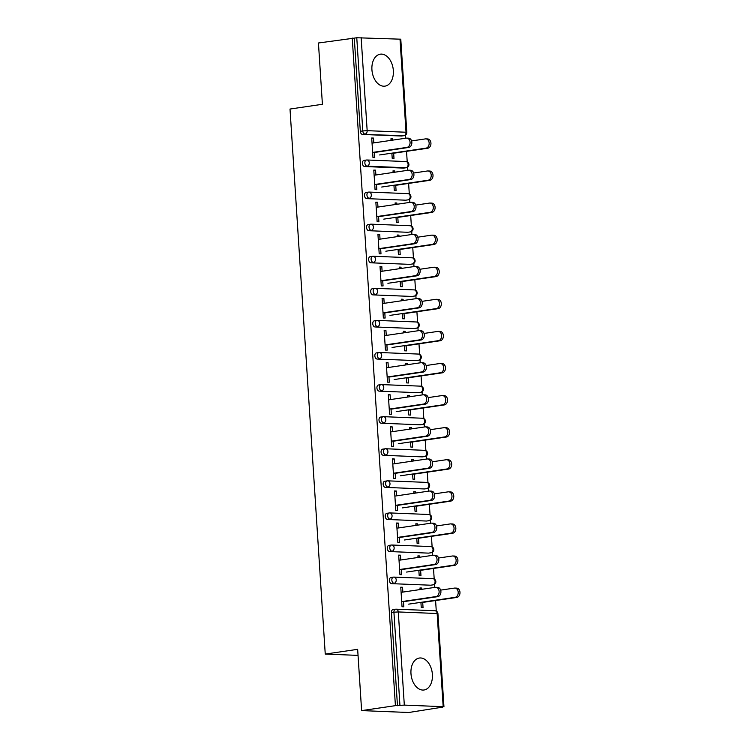 <?xml version="1.0" encoding="UTF-8"?>
<svg xmlns="http://www.w3.org/2000/svg" width="750" height="750" viewBox="0 0 750 750"><rect width="100%" height="100%" fill="white"/><g stroke="black" fill="none" stroke-linecap="round" stroke-linejoin="round"><path stroke-width="1.12" d="M432.394 674.447A16.144 10.613 81.7 0 0 419.344 658.041A16.144 10.613 81.7 0 0 410.972 673.584A16.144 10.613 81.7 0 0 424.022 689.991A16.144 10.613 81.7 0 0 432.394 674.447M393.347 70.594A16.144 10.613 81.7 0 0 380.287 54.188A16.144 10.613 81.7 0 0 371.925 69.731A16.144 10.613 81.7 0 0 384.975 86.137A16.144 10.613 81.7 0 0 393.347 70.594M442.509 707.541L440.447 707.456L443.175 706.678L404.316 705.112L395.409 705.656L361.613 710.606L408.712 712.5L442.481 707.166M436.275 611.091L435.591 600.534M434.738 587.409L434.541 584.306M434.194 579.009L433.519 568.444M432.666 555.328L432.469 552.216M432.122 546.928L431.438 536.362M430.594 523.247L430.387 520.134M430.05 514.837L429.366 504.272M428.512 491.156L428.316 488.053M427.969 482.756L427.294 472.191M426.441 459.075L426.244 455.963M425.897 450.666L425.212 440.109M424.369 426.984L424.163 423.881M423.825 418.584L423.141 408.019M422.288 394.903L422.091 391.791M421.753 386.503L421.069 375.938M420.216 362.822L420.019 359.709M419.672 354.413L418.988 343.847M418.144 330.731L417.938 327.628M417.6 322.331L416.916 311.766M416.072 298.65L415.866 295.538M415.528 290.241L414.844 279.684M413.991 266.559L413.794 263.456M413.447 258.159L412.762 247.594M411.919 234.478L411.713 231.366M411.375 226.078L410.691 215.512M409.847 202.397L409.641 199.284M409.303 193.987L408.619 183.422M407.766 170.306L407.569 167.194M407.222 161.906L406.537 151.341M405.694 138.225L405.497 135.113M361.613 710.606L357.656 649.322L325.247 654.075L358.05 655.388M325.247 654.075L290.006 109.041L322.406 104.287L318.441 42.994L354.3 38.119L360.319 131.287L362.794 130.931L356.766 37.753L354.3 38.119M356.766 37.753L400.781 39.197L406.809 132.366L406.022 132.234L400.003 39.056M395.409 705.656L352.238 38.034M374.409 152.156L374.766 157.613L372.975 157.537L371.709 138L373.5 138.075L371.737 138.338M391.041 140.372L390.938 138.778L392.719 138.844L390.956 139.106M391.866 153.159L392.203 158.316L393.984 158.381L393.656 153.234M373.809 142.903L373.5 138.075M392.803 140.109L392.719 138.844M430.988 585.131A3.103 2.044 -98.3 0 1 430.744 585.197A3.103 2.044 -98.3 0 1 430.491 585.206L391.631 583.65A3.103 2.044 -98.3 0 1 389.372 580.481A3.103 2.044 -98.3 0 1 390.984 577.491A3.103 2.044 -98.3 0 1 391.228 577.481M397.472 705.731L391.444 612.562A3.103 2.044 -98.3 0 1 393.056 609.572A3.103 2.044 -98.3 0 1 393.309 609.562M401.934 135.947A3.103 2.044 -98.3 0 1 401.691 136.003A3.103 2.044 -98.3 0 1 401.438 136.022L362.578 134.456A3.103 2.044 -98.3 0 1 360.319 131.287M400.781 560.006L400.472 555.178L398.691 555.112L399.947 574.65L401.737 574.716L401.381 569.259M418.012 557.475L417.909 555.881L419.7 555.956L417.928 556.209M418.837 570.262L419.175 575.419L420.956 575.494L420.628 570.337M419.775 557.222L419.7 555.956M426.834 520.969A3.103 2.044 -98.3 0 1 426.591 521.025A3.103 2.044 -98.3 0 1 426.337 521.034L387.478 519.478A3.103 2.044 -98.3 0 1 385.219 516.309A3.103 2.044 -98.3 0 1 386.831 513.319A3.103 2.044 -98.3 0 1 387.084 513.309M396.637 495.834L396.319 491.006L394.537 490.941L395.803 510.478L397.584 510.553L397.228 505.087M413.869 493.303L413.766 491.709L415.547 491.784L413.784 492.038M414.694 506.091L415.022 511.247L416.812 511.322L416.475 506.166M415.631 493.05L415.547 491.784M422.681 456.797A3.103 2.044 -98.3 0 1 422.438 456.853A3.103 2.044 -98.3 0 1 422.194 456.872L383.334 455.306A3.103 2.044 -98.3 0 1 381.075 452.137A3.103 2.044 -98.3 0 1 382.678 449.147A3.103 2.044 -98.3 0 1 382.931 449.137M392.484 431.663L392.175 426.844L390.384 426.769L391.65 446.306L393.431 446.381L393.084 440.916M409.716 429.141L409.613 427.538L411.394 427.613L409.631 427.875M410.541 441.928L410.878 447.075L412.659 447.15L412.322 441.994M411.478 428.878L411.394 427.613M418.538 392.625A3.103 2.044 -98.3 0 1 418.294 392.681A3.103 2.044 -98.3 0 1 418.041 392.7L379.181 391.134A3.103 2.044 -98.3 0 1 376.922 387.966A3.103 2.044 -98.3 0 1 378.534 384.984A3.103 2.044 -98.3 0 1 378.778 384.966M388.331 367.491L388.022 362.672L386.241 362.597L387.497 382.134L389.288 382.209L388.931 376.753M405.562 364.969L405.459 363.375L407.25 363.441L405.487 363.703M406.388 377.756L406.725 382.913L408.506 382.978L408.178 377.822M407.325 364.706L407.25 363.441M414.384 328.453A3.103 2.044 -98.3 0 1 414.141 328.519A3.103 2.044 -98.3 0 1 413.888 328.528L375.028 326.962A3.103 2.044 -98.3 0 1 372.769 323.803A3.103 2.044 -98.3 0 1 374.381 320.812A3.103 2.044 -98.3 0 1 374.634 320.794M384.188 303.328L383.869 298.5L382.087 298.425L383.353 317.972L385.134 318.038L384.788 312.581M401.419 300.797L401.316 299.203L403.097 299.269L401.334 299.531M402.244 313.584L402.572 318.741L404.363 318.806L404.025 313.659M403.181 300.534L403.097 299.269M410.241 264.281A3.103 2.044 -98.3 0 1 409.997 264.347A3.103 2.044 -98.3 0 1 409.744 264.356L370.884 262.8A3.103 2.044 -98.3 0 1 368.625 259.631A3.103 2.044 -98.3 0 1 370.228 256.641A3.103 2.044 -98.3 0 1 370.481 256.631M380.034 239.156L379.725 234.328L377.934 234.262L379.2 253.8L380.991 253.866L380.634 248.409M397.266 236.625L397.162 235.031L398.944 235.106L397.181 235.359M398.091 249.413L398.428 254.569L400.209 254.644L399.881 249.488M399.028 236.372L398.944 235.106M406.088 200.119A3.103 2.044 -98.3 0 1 405.844 200.175A3.103 2.044 -98.3 0 1 405.591 200.184L366.731 198.628A3.103 2.044 -98.3 0 1 364.472 195.459A3.103 2.044 -98.3 0 1 366.084 192.469A3.103 2.044 -98.3 0 1 366.328 192.459M375.881 174.984L375.572 170.156L373.791 170.091L375.056 189.628L376.837 189.703L376.481 184.238M393.113 172.453L393.009 170.859L394.8 170.934L393.038 171.188M393.947 185.241L394.275 190.397L396.066 190.472L395.728 185.316M394.875 172.2L394.8 170.934M404.016 168.028A3.103 2.044 -98.3 0 1 403.772 168.094A3.103 2.044 -98.3 0 1 403.519 168.103L364.659 166.537A3.103 2.044 -98.3 0 1 362.4 163.378A3.103 2.044 -98.3 0 1 364.003 160.388A3.103 2.044 -98.3 0 1 364.256 160.369M395.194 204.544L395.091 202.941L396.872 203.016L395.109 203.278M396.019 217.331L396.347 222.487L398.137 222.553L397.8 217.397M396.956 204.281L396.872 203.016M377.963 207.066L377.644 202.247L375.863 202.172L377.128 221.709L378.909 221.784L378.562 216.328M408.159 232.2A3.103 2.044 -98.3 0 1 407.916 232.256A3.103 2.044 -98.3 0 1 407.662 232.275L368.803 230.709A3.103 2.044 -98.3 0 1 366.544 227.541A3.103 2.044 -98.3 0 1 368.156 224.559A3.103 2.044 -98.3 0 1 368.409 224.541M399.337 268.716L399.234 267.113L401.025 267.188L399.262 267.45M400.172 281.503L400.5 286.65L402.281 286.725L401.953 281.569M401.1 268.453L401.025 267.188M382.106 271.238L381.797 266.419L380.016 266.344L381.272 285.881L383.062 285.956L382.706 280.491M412.312 296.372A3.103 2.044 -98.3 0 1 412.069 296.428A3.103 2.044 -98.3 0 1 411.816 296.447L372.956 294.881A3.103 2.044 -98.3 0 1 370.697 291.713A3.103 2.044 -98.3 0 1 372.309 288.722A3.103 2.044 -98.3 0 1 372.553 288.712M403.491 332.878L403.387 331.284L405.169 331.359L403.406 331.613M404.316 345.666L404.653 350.822L406.434 350.897L406.106 345.741M405.253 332.625L405.169 331.359M386.259 335.409L385.95 330.581L384.159 330.516L385.425 350.053L387.216 350.128L386.859 344.662M416.466 360.544A3.103 2.044 -98.3 0 1 416.212 360.6A3.103 2.044 -98.3 0 1 415.969 360.609L377.109 359.053A3.103 2.044 -98.3 0 1 374.85 355.884A3.103 2.044 -98.3 0 1 376.453 352.894A3.103 2.044 -98.3 0 1 376.706 352.884M407.644 397.05L407.541 395.456L409.322 395.531L407.559 395.784M408.469 409.838L408.797 414.994L410.587 415.069L410.25 409.913M409.406 396.797L409.322 395.531M390.413 399.581L390.094 394.753L388.312 394.688L389.578 414.225L391.359 414.291L391.012 408.834M420.609 424.706A3.103 2.044 -98.3 0 1 420.366 424.772A3.103 2.044 -98.3 0 1 420.113 424.781L381.253 423.225A3.103 2.044 -98.3 0 1 378.994 420.056A3.103 2.044 -98.3 0 1 380.606 417.066A3.103 2.044 -98.3 0 1 380.859 417.056M411.788 461.222L411.684 459.628L413.475 459.694L411.703 459.956M412.613 474.009L412.95 479.166L414.731 479.241L414.403 474.084M413.55 460.959L413.475 459.694M394.556 463.753L394.247 458.925L392.466 458.85L393.722 478.397L395.512 478.463L395.156 473.006M424.762 488.878A3.103 2.044 -98.3 0 1 424.519 488.944A3.103 2.044 -98.3 0 1 424.266 488.953L385.406 487.397A3.103 2.044 -98.3 0 1 383.147 484.228A3.103 2.044 -98.3 0 1 384.759 481.238A3.103 2.044 -98.3 0 1 385.003 481.219M415.941 525.394L415.837 523.8L417.619 523.866L415.856 524.128M416.766 538.181L417.103 543.337L418.884 543.403L418.547 538.256M417.703 525.131L417.619 523.866M398.709 527.916L398.4 523.097L396.609 523.022L397.875 542.559L399.656 542.634L399.309 537.178M428.906 553.05A3.103 2.044 -98.3 0 1 428.663 553.106A3.103 2.044 -98.3 0 1 428.419 553.125L389.559 551.559A3.103 2.044 -98.3 0 1 387.3 548.391A3.103 2.044 -98.3 0 1 388.903 545.409A3.103 2.044 -98.3 0 1 389.156 545.391M420.084 589.566L419.981 587.962L421.772 588.038L420.009 588.3M420.919 602.353L421.247 607.5L423.038 607.575L422.7 602.419M421.856 589.303L421.772 588.038M402.863 592.087L402.544 587.269L400.763 587.194L402.028 606.731L403.809 606.806L403.453 601.341M375.572 170.156L373.809 170.419M377.644 202.247L375.881 202.5M379.725 234.328L377.963 234.591M381.797 266.419L380.034 266.672M383.869 298.5L382.106 298.762M385.95 330.581L384.188 330.844M388.022 362.672L386.259 362.925M390.094 394.753L388.331 395.016M392.175 426.844L390.413 427.097M394.247 458.925L392.484 459.188M396.319 491.006L394.556 491.269M398.4 523.097L396.637 523.35M400.472 555.178L398.709 555.441M402.544 587.269L400.781 587.522M406.781 138.112L408.562 138.178A4.659 3.478 92.3 0 1 411.863 142.65A4.659 3.478 92.3 0 1 408.675 147.459L406.894 147.394A4.659 3.478 -87.7 0 0 410.081 142.575A4.659 3.478 -87.7 0 0 406.781 138.112A4.659 3.478 -87.7 0 0 406.294 138.131L372.047 143.156M408.675 147.459L374.428 152.484M406.894 147.394L372.647 152.409M425.869 138.872L427.65 138.947A4.659 3.478 92.3 0 1 430.95 143.419A4.659 3.478 92.3 0 1 427.762 148.228L425.981 148.153A4.659 3.478 -87.7 0 0 429.169 143.344A4.659 3.478 -87.7 0 0 425.869 138.872A4.659 3.478 -87.7 0 0 425.381 138.9L411.591 140.925M379.613 154.959L425.981 148.153M391.894 153.488L427.762 148.228M408.853 170.194L410.644 170.269A4.659 3.478 92.3 0 1 413.934 174.731A4.659 3.478 92.3 0 1 410.756 179.55L408.966 179.475A4.659 3.478 -87.7 0 0 412.153 174.666A4.659 3.478 -87.7 0 0 408.853 170.194A4.659 3.478 -87.7 0 0 408.366 170.222L374.119 175.247M410.756 179.55L376.509 184.566M408.966 179.475L374.719 184.5M410.934 202.275L412.716 202.35A4.659 3.478 92.3 0 1 416.016 206.822A4.659 3.478 92.3 0 1 412.828 211.631L411.047 211.556A4.659 3.478 -87.7 0 0 414.225 206.747A4.659 3.478 -87.7 0 0 410.934 202.275A4.659 3.478 -87.7 0 0 410.447 202.303L376.2 207.328M412.828 211.631L378.581 216.656M411.047 211.556L376.791 216.581M413.006 234.366L414.788 234.431A4.659 3.478 92.3 0 1 418.087 238.903A4.659 3.478 92.3 0 1 414.9 243.712L413.119 243.647A4.659 3.478 -87.7 0 0 416.306 238.828A4.659 3.478 -87.7 0 0 413.006 234.366A4.659 3.478 -87.7 0 0 412.519 234.394L378.272 239.409M414.9 243.712L380.653 248.737M413.119 243.647L378.872 248.672M415.078 266.447L416.869 266.522A4.659 3.478 92.3 0 1 420.159 270.984A4.659 3.478 92.3 0 1 416.981 275.803L415.191 275.728A4.659 3.478 -87.7 0 0 418.378 270.919A4.659 3.478 -87.7 0 0 415.078 266.447A4.659 3.478 -87.7 0 0 414.591 266.475L380.344 271.5M416.981 275.803L382.734 280.828M415.191 275.728L380.944 280.753M417.159 298.538L418.941 298.603A4.659 3.478 92.3 0 1 422.241 303.075A4.659 3.478 92.3 0 1 419.053 307.884L417.272 307.819A4.659 3.478 -87.7 0 0 420.45 303A4.659 3.478 -87.7 0 0 417.159 298.538A4.659 3.478 -87.7 0 0 416.672 298.556L382.425 303.581M419.053 307.884L384.806 312.909M417.272 307.819L383.016 312.834M427.941 170.963L429.731 171.028A4.659 3.478 92.3 0 1 433.022 175.5A4.659 3.478 92.3 0 1 429.844 180.309L428.053 180.244A4.659 3.478 -87.7 0 0 431.241 175.425A4.659 3.478 -87.7 0 0 427.941 170.963A4.659 3.478 -87.7 0 0 427.453 170.981L413.663 173.006M381.684 187.041L428.053 180.244M393.966 185.578L429.844 180.309M430.022 203.044L431.803 203.119A4.659 3.478 92.3 0 1 435.103 207.581A4.659 3.478 92.3 0 1 431.916 212.4L430.134 212.325A4.659 3.478 -87.7 0 0 433.312 207.516A4.659 3.478 -87.7 0 0 430.022 203.044A4.659 3.478 -87.7 0 0 429.534 203.072L415.744 205.097M383.756 219.131L430.134 212.325M396.038 217.659L431.916 212.4M432.094 235.134L433.875 235.2A4.659 3.478 92.3 0 1 437.175 239.672A4.659 3.478 92.3 0 1 433.988 244.481L432.206 244.416A4.659 3.478 -87.7 0 0 435.394 239.597A4.659 3.478 -87.7 0 0 432.094 235.134A4.659 3.478 -87.7 0 0 431.606 235.153L417.816 237.178M385.837 251.212L432.206 244.416M398.109 249.741L433.988 244.481M434.166 267.216L435.956 267.291A4.659 3.478 92.3 0 1 439.247 271.753A4.659 3.478 92.3 0 1 436.069 276.572L434.278 276.497A4.659 3.478 -87.7 0 0 437.466 271.688A4.659 3.478 -87.7 0 0 434.166 267.216A4.659 3.478 -87.7 0 0 433.678 267.244L419.887 269.259M387.909 283.294L434.278 276.497M400.191 281.831L436.069 276.572M436.238 299.297L438.028 299.372A4.659 3.478 92.3 0 1 441.328 303.844A4.659 3.478 92.3 0 1 438.141 308.653L436.35 308.578A4.659 3.478 -87.7 0 0 439.537 303.769A4.659 3.478 -87.7 0 0 436.238 299.297A4.659 3.478 -87.7 0 0 435.759 299.325L421.969 301.35M389.981 315.384L436.35 308.578M402.262 313.912L438.141 308.653M419.231 330.619L421.012 330.694A4.659 3.478 92.3 0 1 424.312 335.156A4.659 3.478 92.3 0 1 421.125 339.975L419.344 339.9A4.659 3.478 -87.7 0 0 422.531 335.091A4.659 3.478 -87.7 0 0 419.231 330.619A4.659 3.478 -87.7 0 0 418.744 330.647L384.497 335.672M421.125 339.975L386.878 344.991M419.344 339.9L385.097 344.925M438.319 331.388L440.1 331.453A4.659 3.478 92.3 0 1 443.4 335.925A4.659 3.478 92.3 0 1 440.212 340.734L438.431 340.669A4.659 3.478 -87.7 0 0 441.619 335.85A4.659 3.478 -87.7 0 0 438.319 331.388A4.659 3.478 -87.7 0 0 437.831 331.416L424.041 333.431M392.062 347.466L438.431 340.669M404.334 346.003L440.212 340.734M421.303 362.7L423.094 362.775A4.659 3.478 92.3 0 1 426.384 367.247A4.659 3.478 92.3 0 1 423.206 372.056L421.416 371.981A4.659 3.478 -87.7 0 0 424.603 367.172A4.659 3.478 -87.7 0 0 421.303 362.7A4.659 3.478 -87.7 0 0 420.816 362.728L386.569 367.753M423.206 372.056L388.95 377.081M421.416 371.981L387.169 377.006M440.391 363.469L442.181 363.544A4.659 3.478 92.3 0 1 445.472 368.006A4.659 3.478 92.3 0 1 442.284 372.825L440.503 372.75A4.659 3.478 -87.7 0 0 443.691 367.941A4.659 3.478 -87.7 0 0 440.391 363.469A4.659 3.478 -87.7 0 0 439.903 363.497L426.112 365.522M394.134 379.556L440.503 372.75M406.416 378.084L442.284 372.825M423.384 394.791L425.166 394.856A4.659 3.478 92.3 0 1 428.466 399.328A4.659 3.478 92.3 0 1 425.278 404.137L423.488 404.072A4.659 3.478 -87.7 0 0 426.675 399.253A4.659 3.478 -87.7 0 0 423.384 394.791A4.659 3.478 -87.7 0 0 422.897 394.819L388.65 399.834M425.278 404.137L391.031 409.163M423.488 404.072L389.241 409.097M442.462 395.559L444.253 395.625A4.659 3.478 92.3 0 1 447.553 400.097A4.659 3.478 92.3 0 1 444.366 404.906L442.575 404.841A4.659 3.478 -87.7 0 0 445.763 400.022A4.659 3.478 -87.7 0 0 442.462 395.559A4.659 3.478 -87.7 0 0 441.984 395.578L428.184 397.603M396.206 411.637L442.575 404.841M408.488 410.166L444.366 404.906M425.456 426.872L427.238 426.947A4.659 3.478 92.3 0 1 430.538 431.409A4.659 3.478 92.3 0 1 427.35 436.228L425.569 436.153A4.659 3.478 -87.7 0 0 428.756 431.344A4.659 3.478 -87.7 0 0 425.456 426.872A4.659 3.478 -87.7 0 0 424.969 426.9L390.722 431.925M427.35 436.228L393.103 441.253M425.569 436.153L391.322 441.178M444.544 427.641L446.325 427.716A4.659 3.478 92.3 0 1 449.625 432.178A4.659 3.478 92.3 0 1 446.438 436.997L444.656 436.922A4.659 3.478 -87.7 0 0 447.834 432.113A4.659 3.478 -87.7 0 0 444.544 427.641A4.659 3.478 -87.7 0 0 444.056 427.669L430.266 429.684M398.287 443.719L444.656 436.922M410.559 442.256L446.438 436.997M427.528 458.962L429.319 459.028A4.659 3.478 92.3 0 1 432.609 463.5A4.659 3.478 92.3 0 1 429.431 468.309L427.641 468.244A4.659 3.478 -87.7 0 0 430.828 463.425A4.659 3.478 -87.7 0 0 427.528 458.962A4.659 3.478 -87.7 0 0 427.041 458.981L392.794 464.006M429.431 468.309L395.175 473.334M427.641 468.244L393.394 473.259M446.616 459.722L448.397 459.797A4.659 3.478 92.3 0 1 451.697 464.269A4.659 3.478 92.3 0 1 448.509 469.078L446.728 469.003A4.659 3.478 -87.7 0 0 449.916 464.194A4.659 3.478 -87.7 0 0 446.616 459.722A4.659 3.478 -87.7 0 0 446.128 459.75L432.338 461.775M400.359 475.809L446.728 469.003M412.641 474.337L448.509 469.078M429.6 491.044L431.391 491.119A4.659 3.478 92.3 0 1 434.691 495.581A4.659 3.478 92.3 0 1 431.503 500.4L429.713 500.325A4.659 3.478 -87.7 0 0 432.9 495.516A4.659 3.478 -87.7 0 0 429.6 491.044A4.659 3.478 -87.7 0 0 429.122 491.072L394.866 496.097M431.503 500.4L397.256 505.416M429.713 500.325L395.466 505.35M448.688 491.812L450.478 491.878A4.659 3.478 92.3 0 1 453.778 496.35A4.659 3.478 92.3 0 1 450.591 501.159L448.8 501.094A4.659 3.478 -87.7 0 0 451.988 496.275A4.659 3.478 -87.7 0 0 448.688 491.812A4.659 3.478 -87.7 0 0 448.209 491.841L434.409 493.856M402.431 507.891L448.8 501.094M414.713 506.428L450.591 501.159M431.681 523.125L433.463 523.2A4.659 3.478 92.3 0 1 436.762 527.672A4.659 3.478 92.3 0 1 433.575 532.481L431.794 532.406A4.659 3.478 -87.7 0 0 434.981 527.597A4.659 3.478 -87.7 0 0 431.681 523.125A4.659 3.478 -87.7 0 0 431.194 523.153L396.947 528.178M433.575 532.481L399.328 537.506M431.794 532.406L397.547 537.431M450.769 523.894L452.55 523.969A4.659 3.478 92.3 0 1 455.85 528.431A4.659 3.478 92.3 0 1 452.662 533.25L450.881 533.175A4.659 3.478 -87.7 0 0 454.059 528.366A4.659 3.478 -87.7 0 0 450.769 523.894A4.659 3.478 -87.7 0 0 450.281 523.922L436.491 525.947M404.503 539.981L450.881 533.175M416.784 538.509L452.662 533.25M433.753 555.216L435.534 555.281A4.659 3.478 92.3 0 1 438.834 559.753A4.659 3.478 92.3 0 1 435.647 564.562L433.866 564.497A4.659 3.478 -87.7 0 0 437.053 559.678A4.659 3.478 -87.7 0 0 433.753 555.216A4.659 3.478 -87.7 0 0 433.266 555.244L399.019 560.259M435.647 564.562L401.4 569.587M433.866 564.497L399.619 569.522M452.841 555.984L454.622 556.05A4.659 3.478 92.3 0 1 457.922 560.522A4.659 3.478 92.3 0 1 454.734 565.331L452.953 565.266A4.659 3.478 -87.7 0 0 456.141 560.447A4.659 3.478 -87.7 0 0 452.841 555.984A4.659 3.478 -87.7 0 0 452.353 556.003L438.562 558.028M406.584 572.062L452.953 565.266M418.866 570.6L454.734 565.331M435.825 587.297L437.616 587.372A4.659 3.478 92.3 0 1 440.916 591.834A4.659 3.478 92.3 0 1 437.728 596.653L435.938 596.578A4.659 3.478 -87.7 0 0 439.125 591.769A4.659 3.478 -87.7 0 0 435.825 587.297A4.659 3.478 -87.7 0 0 435.347 587.325L401.091 592.35M437.728 596.653L403.481 601.678M435.938 596.578L401.691 601.603M454.913 588.066L456.703 588.141A4.659 3.478 92.3 0 1 459.994 592.603A4.659 3.478 92.3 0 1 456.816 597.422L455.025 597.347A4.659 3.478 -87.7 0 0 458.212 592.537A4.659 3.478 -87.7 0 0 454.913 588.066A4.659 3.478 -87.7 0 0 454.425 588.094L440.634 590.119M408.656 604.144L455.025 597.347M420.938 602.681L456.816 597.422M361.144 37.5L367.162 130.669L406.022 132.234A3.103 2.325 92.3 0 1 403.912 135.656L362.578 134.456M362.794 130.931L367.162 130.669A3.103 2.325 92.3 0 1 365.053 134.091A3.103 2.044 81.7 0 1 362.794 130.931M443.175 706.678L437.147 613.509L398.287 611.944L404.316 705.112M399.938 705.375L393.919 612.206L391.444 612.562M443.953 706.819L437.934 613.641L437.147 613.509A3.103 2.325 -87.7 0 0 434.962 610.744L396.103 609.178A3.103 2.325 -87.7 0 1 398.287 611.944L393.919 612.206A3.103 2.044 -98.3 0 1 395.522 609.216A3.103 2.044 -98.3 0 1 395.775 609.197A3.103 2.325 -87.7 0 1 396.103 609.178A3.103 3.103 0 0 0 395.522 609.216L393.056 609.572M401.438 136.022L403.912 135.656A3.103 2.044 -98.3 0 0 404.166 135.638A3.103 3.103 0 0 0 406.809 132.366M403.519 168.103L405.984 167.737A3.103 2.325 92.3 0 0 408.103 164.316A3.103 2.325 -87.7 0 0 405.909 161.55L367.05 159.994A3.103 2.325 -87.7 0 0 366.731 160.013A3.103 2.044 -98.3 0 0 366.478 160.022L364.003 160.388M403.772 168.094L406.238 167.728A3.103 2.044 -98.3 0 1 405.984 167.737L367.125 166.181A3.103 2.325 92.3 0 0 369.244 162.759A3.103 2.325 -87.7 0 0 367.05 159.994A3.103 3.103 0 0 0 366.478 160.022A3.103 2.044 -98.3 0 0 364.866 163.012A3.103 2.044 81.7 0 0 367.125 166.181L364.659 166.537M405.591 200.184L366.731 198.628M407.662 232.275L368.803 230.709M409.744 264.356L370.884 262.8M411.816 296.447L372.956 294.881M413.888 328.528L375.028 326.962M415.969 360.609L377.109 359.053M418.041 392.7L379.181 391.134M420.113 424.781L381.253 423.225M422.194 456.872L383.334 455.306M424.266 488.953L385.406 487.397M426.337 521.034L387.478 519.478M428.419 553.125L389.559 551.559M430.491 585.206L391.631 583.65M405.844 200.175L408.309 199.809A3.103 2.044 -98.3 0 1 408.056 199.828A3.103 2.325 92.3 0 0 410.175 196.397A3.103 2.325 -87.7 0 0 407.981 193.641L369.122 192.075A3.103 2.325 -87.7 0 0 368.803 192.094A3.103 2.044 -98.3 0 0 368.55 192.103L366.084 192.469M371.316 194.841A3.103 2.325 -87.7 0 0 369.122 192.075A3.103 3.103 0 0 0 368.55 192.103A3.103 2.044 -98.3 0 0 366.938 195.094A3.103 2.044 81.7 0 0 369.197 198.262A3.103 2.325 92.3 0 0 371.316 194.841M407.916 232.256L410.391 231.9A3.103 2.044 -98.3 0 1 410.138 231.909A3.103 2.325 92.3 0 0 412.247 228.488A3.103 2.325 -87.7 0 0 410.062 225.722L371.203 224.166A3.103 2.325 -87.7 0 0 370.875 224.175A3.103 2.044 -98.3 0 0 370.622 224.194L368.156 224.559M373.387 226.922A3.103 2.325 -87.7 0 0 371.203 224.166A3.103 3.103 0 0 0 370.622 224.194A3.103 2.044 -98.3 0 0 369.019 227.184A3.103 2.044 81.7 0 0 371.278 230.353A3.103 2.325 92.3 0 0 373.387 226.922M409.997 264.347L412.462 263.981A3.103 2.044 -98.3 0 1 412.209 263.991A3.103 2.325 92.3 0 0 414.328 260.569A3.103 2.325 -87.7 0 0 412.134 257.812L373.275 256.247A3.103 2.325 -87.7 0 0 372.947 256.266A3.103 2.044 -98.3 0 0 372.703 256.275L370.228 256.641M375.469 259.012A3.103 2.325 -87.7 0 0 373.275 256.247A3.103 3.103 0 0 0 372.703 256.275A3.103 2.044 -98.3 0 0 371.091 259.266A3.103 2.044 81.7 0 0 373.35 262.434A3.103 2.325 92.3 0 0 375.469 259.012M412.069 296.428L414.534 296.062A3.103 2.044 -98.3 0 1 414.281 296.081A3.103 2.325 92.3 0 0 416.4 292.659A3.103 2.325 -87.7 0 0 414.206 289.894L375.347 288.328A3.103 2.325 -87.7 0 0 375.028 288.347A3.103 2.044 -98.3 0 0 374.775 288.366L372.309 288.722M377.541 291.094A3.103 2.325 -87.7 0 0 375.347 288.328A3.103 3.103 0 0 0 374.775 288.366A3.103 2.044 -98.3 0 0 373.163 291.356A3.103 2.044 81.7 0 0 375.422 294.516A3.103 2.325 92.3 0 0 377.541 291.094M414.141 328.519L416.616 328.153A3.103 2.044 -98.3 0 1 416.363 328.163A3.103 2.325 92.3 0 0 418.472 324.741A3.103 2.325 -87.7 0 0 416.288 321.975L377.428 320.419A3.103 2.325 -87.7 0 0 377.1 320.438A3.103 2.044 -98.3 0 0 376.847 320.447L374.381 320.812M379.613 323.184A3.103 2.325 -87.7 0 0 377.428 320.419A3.103 3.103 0 0 0 376.847 320.447A3.103 2.044 -98.3 0 0 375.244 323.438A3.103 2.044 81.7 0 0 377.503 326.606A3.103 2.325 92.3 0 0 379.613 323.184M416.212 360.6L418.688 360.234A3.103 2.044 -98.3 0 1 418.434 360.253A3.103 2.325 92.3 0 0 420.553 356.822A3.103 2.325 -87.7 0 0 418.359 354.066L379.5 352.5A3.103 2.325 -87.7 0 0 379.172 352.519A3.103 2.044 -98.3 0 0 378.928 352.538L376.453 352.894M381.694 355.266A3.103 2.325 -87.7 0 0 379.5 352.5A3.103 3.103 0 0 0 378.928 352.538A3.103 2.044 -98.3 0 0 377.316 355.519A3.103 2.044 81.7 0 0 379.575 358.688A3.103 2.325 92.3 0 0 381.694 355.266M418.294 392.681L420.759 392.325A3.103 2.044 -98.3 0 1 420.506 392.334A3.103 2.325 92.3 0 0 422.625 388.912A3.103 2.325 -87.7 0 0 420.431 386.147L381.572 384.591A3.103 2.325 -87.7 0 0 381.253 384.609A3.103 2.044 -98.3 0 0 381 384.619L378.534 384.984M383.766 387.347A3.103 2.325 -87.7 0 0 381.572 384.591A3.103 3.103 0 0 0 381 384.619A3.103 2.044 -98.3 0 0 379.387 387.609A3.103 2.044 81.7 0 0 381.647 390.778A3.103 2.325 92.3 0 0 383.766 387.347M420.366 424.772L422.831 424.406A3.103 2.044 -98.3 0 1 422.587 424.425A3.103 2.325 92.3 0 0 424.697 420.994A3.103 2.325 -87.7 0 0 422.512 418.238L383.653 416.672A3.103 2.325 -87.7 0 0 383.325 416.691A3.103 2.044 -98.3 0 0 383.072 416.7L380.606 417.066M385.837 419.438A3.103 2.325 -87.7 0 0 383.653 416.672A3.103 3.103 0 0 0 383.072 416.7A3.103 2.044 -98.3 0 0 381.469 419.691A3.103 2.044 81.7 0 0 383.728 422.859A3.103 2.325 92.3 0 0 385.837 419.438M422.438 456.853L424.913 456.497A3.103 2.044 -98.3 0 1 424.659 456.506A3.103 2.325 92.3 0 0 426.778 453.084A3.103 2.325 -87.7 0 0 424.584 450.319L385.725 448.753A3.103 2.325 -87.7 0 0 385.397 448.772A3.103 2.044 -98.3 0 0 385.153 448.791L382.678 449.147M387.919 451.519A3.103 2.325 -87.7 0 0 385.725 448.753A3.103 3.103 0 0 0 385.153 448.791A3.103 2.044 -98.3 0 0 383.541 451.781A3.103 2.044 81.7 0 0 385.8 454.941A3.103 2.325 92.3 0 0 387.919 451.519M424.519 488.944L426.984 488.578A3.103 2.044 -98.3 0 1 426.731 488.587A3.103 2.325 92.3 0 0 428.85 485.166A3.103 2.325 -87.7 0 0 426.656 482.4L387.797 480.844A3.103 2.325 -87.7 0 0 387.478 480.862A3.103 2.044 -98.3 0 0 387.225 480.872L384.759 481.238M389.991 483.609A3.103 2.325 -87.7 0 0 387.797 480.844A3.103 3.103 0 0 0 387.225 480.872A3.103 2.044 -98.3 0 0 385.613 483.863A3.103 2.044 81.7 0 0 387.872 487.031A3.103 2.325 92.3 0 0 389.991 483.609M426.591 521.025L429.056 520.659A3.103 2.044 -98.3 0 1 428.812 520.678A3.103 2.325 92.3 0 0 430.922 517.247A3.103 2.325 -87.7 0 0 428.738 514.491L389.878 512.925A3.103 2.325 -87.7 0 0 389.55 512.944A3.103 2.044 -98.3 0 0 389.297 512.962L386.831 513.319M392.062 515.691A3.103 2.325 -87.7 0 0 389.878 512.925A3.103 3.103 0 0 0 389.297 512.962A3.103 2.044 -98.3 0 0 387.694 515.944A3.103 2.044 81.7 0 0 389.953 519.113A3.103 2.325 92.3 0 0 392.062 515.691M428.663 553.106L431.137 552.75A3.103 2.044 -98.3 0 1 430.884 552.759A3.103 2.325 92.3 0 0 433.003 549.338A3.103 2.325 -87.7 0 0 430.809 546.572L391.95 545.016A3.103 2.325 -87.7 0 0 391.622 545.034A3.103 2.044 -98.3 0 0 391.378 545.044L388.903 545.409M394.144 547.772A3.103 2.325 -87.7 0 0 391.95 545.016A3.103 3.103 0 0 0 391.378 545.044A3.103 2.044 -98.3 0 0 389.766 548.034A3.103 2.044 81.7 0 0 392.025 551.203A3.103 2.325 92.3 0 0 394.144 547.772M430.744 585.197L433.209 584.831A3.103 2.044 -98.3 0 1 432.956 584.85A3.103 2.325 92.3 0 0 435.075 581.419A3.103 2.325 -87.7 0 0 432.881 578.663L394.022 577.097A3.103 2.325 -87.7 0 0 393.703 577.116A3.103 2.044 -98.3 0 0 393.45 577.125L390.984 577.491M396.216 579.862A3.103 2.325 -87.7 0 0 394.022 577.097A3.103 3.103 0 0 0 393.45 577.125A3.103 2.044 -98.3 0 0 391.837 580.116A3.103 2.044 81.7 0 0 394.097 583.284A3.103 2.325 92.3 0 0 396.216 579.862M401.691 136.003L404.166 135.638M406.238 167.728A3.103 3.103 0 0 0 405.909 161.55M408.309 199.809A3.103 3.103 0 0 0 407.981 193.641M410.391 231.9A3.103 3.103 0 0 0 410.062 225.722M412.462 263.981A3.103 3.103 0 0 0 412.134 257.812M414.534 296.062A3.103 3.103 0 0 0 414.206 289.894M416.616 328.153A3.103 3.103 0 0 0 416.288 321.975M418.688 360.234A3.103 3.103 0 0 0 418.359 354.066M420.759 392.325A3.103 3.103 0 0 0 420.431 386.147M422.831 424.406A3.103 3.103 0 0 0 422.512 418.238M424.913 456.497A3.103 3.103 0 0 0 424.584 450.319M426.984 488.578A3.103 3.103 0 0 0 426.656 482.4M429.056 520.659A3.103 3.103 0 0 0 428.738 514.491M431.137 552.75A3.103 3.103 0 0 0 430.809 546.572M433.209 584.831A3.103 3.103 0 0 0 432.881 578.663M437.934 613.641A3.103 3.103 0 0 0 434.962 610.744"/></g></svg>
